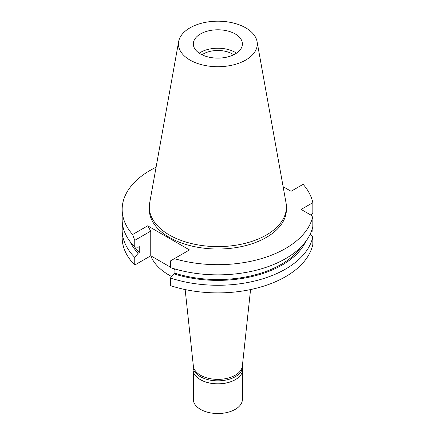 <?xml version="1.0" encoding="UTF-8"?>
<svg xmlns="http://www.w3.org/2000/svg" width="435" height="435" viewBox="0 0 435 435"><rect width="100%" height="100%" fill="white"/><g stroke="black" fill="none" stroke-linecap="round" stroke-linejoin="round"><path stroke-width="0.65" d="M189.981 27.856A39.427 22.761 180 0 1 231.045 22.5A39.427 22.761 180 0 1 257.08 41.608A39.427 22.761 180 0 1 245.737 60.052A39.427 22.761 180 0 1 200.91 64.505A39.427 22.761 180 0 1 178.638 41.608A39.427 22.761 180 0 1 189.981 27.856M200.508 33.935A24.534 14.165 0 0 0 193.325 43.957A24.534 14.165 0 0 0 208.468 57.039A24.534 14.165 0 0 0 235.21 53.973A24.534 14.165 0 0 0 242.393 43.957A24.534 14.165 0 0 0 227.249 30.869A24.534 14.165 0 0 0 200.508 33.935M257.08 41.608L286.045 202.949A68.556 39.58 180 0 1 286.415 207.033A68.556 39.58 180 0 1 266.334 235.02A68.556 39.58 180 0 1 191.623 243.595A68.556 39.58 180 0 1 149.303 207.033A68.556 39.58 180 0 1 149.667 202.949L178.638 41.608M149.303 207.033L149.303 209.436A68.556 39.58 0 0 0 191.623 246.003A68.556 39.58 0 0 0 266.334 237.423A68.556 39.58 0 0 0 286.415 209.436L286.415 207.033M283.131 186.697L291.075 191.286L303.108 184.337A95.689 55.245 180 0 1 312.836 202.683L301.14 209.436L312.836 216.184A95.689 55.245 180 0 1 285.523 248.499A95.689 55.245 180 0 1 174.386 258.651L170.422 260.94L170.422 267.596A95.689 55.245 0 0 0 285.523 258.684A95.689 55.245 0 0 0 312.836 226.369L312.836 216.184M147.693 225.819L132.61 234.53A95.689 55.245 180 0 1 122.164 209.436L122.164 219.615A95.689 55.245 0 0 0 134.752 247.004L134.752 240.348L150.749 231.11L147.693 225.819L189.475 249.94L174.386 258.651M122.164 209.436A95.689 55.245 180 0 1 150.195 170.368A95.689 55.245 180 0 1 156.083 167.241M310.269 233.959L312.836 236.776L312.836 244.394A95.689 55.245 0 0 1 285.523 276.709A95.689 55.245 0 0 1 170.422 285.621L170.422 278.008L173.848 273.827A91.024 52.553 180 0 0 282.223 264.986A91.024 52.553 180 0 0 305.789 241.409M311.177 231.85L312.836 230.893L312.836 226.369M134.752 247.004L138.178 247.221L139.26 246.601L139.26 252.61L138.178 253.235L134.752 257.411A95.689 55.245 180 0 1 122.164 230.028L122.164 237.641A95.689 55.245 0 0 0 134.752 265.029L150.749 255.791L150.749 231.11M174.93 269.754L172.168 268.156M170.422 267.15L150.749 255.791M310.851 215.042L312.836 212.862L312.836 202.683M134.752 240.348L132.61 234.53M134.752 257.411L134.752 265.029M122.164 230.028A95.689 55.245 180 0 1 122.594 224.819M134.54 246.786A89.556 51.705 0 0 0 139.26 252.61M138.178 253.235A91.024 52.553 180 0 1 129.929 241.409M301.178 246.786A89.556 51.705 0 0 1 281.184 264.388A89.556 51.705 0 0 1 174.93 273.202L174.93 268.993M174.93 273.202L173.848 273.827M312.836 236.776A95.689 55.245 180 0 1 285.523 269.091A95.689 55.245 180 0 1 170.422 278.008M150.733 255.802A68.801 39.721 0 0 0 171.64 276.524M185.152 289.563L193.368 366.096A24.534 14.165 0 0 0 209.175 378.466A24.534 14.165 0 0 0 235.21 375.236A24.534 14.165 0 0 0 242.349 366.096L250.565 289.563M233.698 54.772A20.608 11.897 0 0 0 203.286 53.973A20.608 11.897 0 0 0 202.019 54.772M199.225 53.168A24.534 14.165 180 0 1 200.508 52.369A24.534 14.165 180 0 1 236.493 53.168M242.496 364.715A24.833 14.333 180 0 1 242.692 366.498A24.833 14.333 180 0 1 235.417 376.639A24.833 14.333 180 0 1 208.354 379.744A24.833 14.333 180 0 1 193.026 366.498L193.026 369.467A24.833 14.333 0 0 0 200.301 379.603A24.833 14.333 0 0 0 235.417 379.603L235.21 379.722A24.534 14.165 180 0 1 200.508 379.722A24.534 14.165 180 0 1 200.404 379.663M235.21 379.722L235.417 379.603A24.833 14.333 0 0 0 242.692 369.467L242.692 366.498M193.026 366.498A24.833 14.333 180 0 1 193.222 364.715M193.325 371.669L193.325 399.357A24.534 14.165 0 0 0 208.468 412.445A24.534 14.165 0 0 0 235.21 409.373A24.534 14.165 0 0 0 242.393 399.357L242.393 371.669"/></g></svg>
